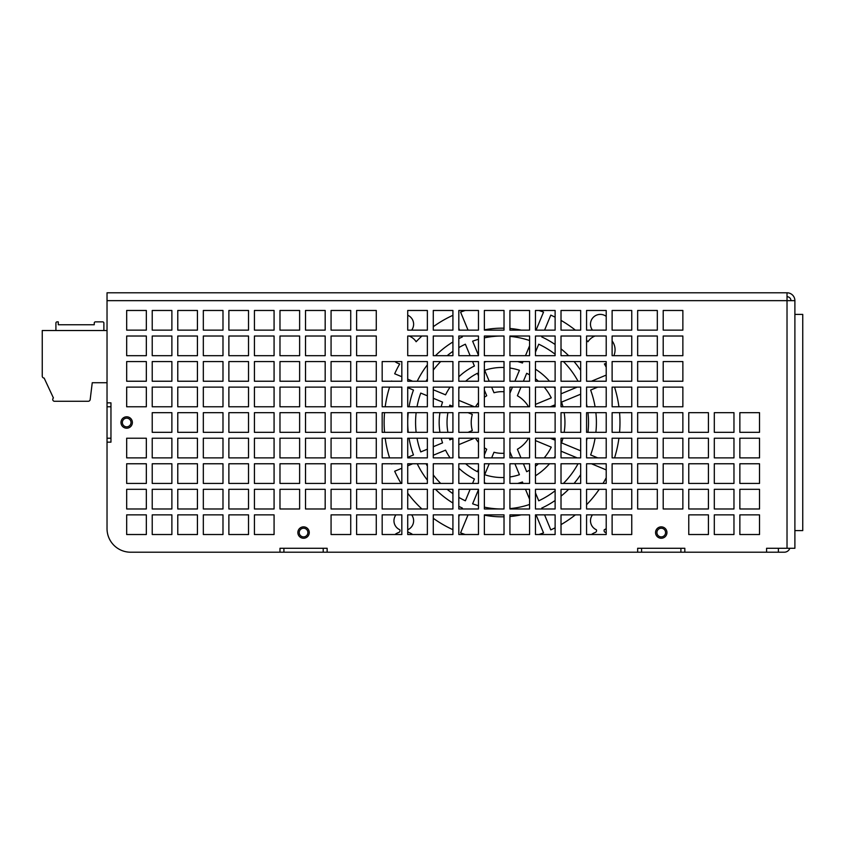 <?xml version="1.0" encoding="UTF-8"?>
<svg xmlns="http://www.w3.org/2000/svg" width="845" height="845" viewBox="0 0 845 845"><rect width="100%" height="100%" fill="white"/><g stroke="black" fill="none" stroke-linecap="round" stroke-linejoin="round"><path stroke-width="1.27" d="M107.03 382.722L92.253 382.722L90.183 399.548A1.965 1.965 0 0 1 88.229 401.269L54.164 401.269A1.891 1.891 0 0 1 53.425 397.974L44.151 378.085A1.965 1.965 0 0 1 42.25 376.12L42.25 330.522L107.03 330.522M407.723 315.227A9.823 9.823 0 0 1 411.652 330.131M592.461 330.131A9.823 9.823 0 0 1 606.214 316.368M606.214 528.632A9.823 9.823 0 0 1 604.291 529.752A1.965 1.965 0 0 0 605.379 532.466A14.735 14.735 0 0 1 606.214 532.804M411.652 514.869A9.823 9.823 0 0 1 407.765 529.752A1.965 1.965 0 0 0 407.723 529.847M484.365 329.835A94.334 94.334 0 0 1 504.021 328.187M538.878 310.474A117.92 117.92 0 0 1 543.525 312.111L536.057 330.131M491.653 387.126L493.987 392.745A30.832 30.832 0 0 1 504.021 391.731M489.213 381.232L484.681 370.29A55.031 55.031 0 0 1 504.021 367.501M509.915 368.04A55.031 55.031 0 0 1 519.432 370.29L514.901 381.232M484.365 362.146A62.889 62.889 0 0 1 486.456 361.575M484.365 337.852A86.475 86.475 0 0 1 504.021 336.046L484.365 336.025L484.365 355.682L504.021 355.682L504.021 336.025M509.915 336.384A86.475 86.475 0 0 1 529.572 340.524M655.551 532.561A5.704 5.704 0 0 0 661.244 538.254A5.704 5.704 0 0 0 666.948 532.561A5.704 5.704 0 0 0 661.244 526.857A5.704 5.704 0 0 0 655.551 532.561M297.862 532.561A5.704 5.704 0 0 0 303.556 538.254A5.704 5.704 0 0 0 309.259 532.561A5.704 5.704 0 0 0 303.556 526.857A5.704 5.704 0 0 0 297.862 532.561M120.983 422.5A5.704 5.704 0 0 0 126.676 428.204A5.704 5.704 0 0 0 132.38 422.5A5.704 5.704 0 0 0 126.676 416.796A5.704 5.704 0 0 0 120.983 422.5M307.886 532.561A4.32 4.32 0 0 0 303.556 528.231A4.32 4.32 0 0 0 299.236 532.561A4.32 4.32 0 0 0 303.556 536.881A4.32 4.32 0 0 0 307.886 532.561M665.575 532.561A4.32 4.32 0 0 0 661.244 528.231A4.32 4.32 0 0 0 656.924 532.561A4.32 4.32 0 0 0 661.244 536.881A4.32 4.32 0 0 0 665.575 532.561M131.007 422.5A4.32 4.32 0 0 0 126.676 418.18A4.32 4.32 0 0 0 122.356 422.5A4.32 4.32 0 0 0 126.676 426.82A4.32 4.32 0 0 0 131.007 422.5M794.891 314.403L802.75 314.403L802.75 530.597L794.891 530.597L794.891 300.651A7.858 7.858 0 0 0 787.022 292.792L787.022 300.651L794.891 300.651M103.882 330.522L103.882 323.054A1.183 1.183 0 0 0 102.699 321.871L95.432 321.871A1.183 1.183 0 0 0 94.249 323.054L94.249 324.744L58.284 324.744L58.284 321.871L57.101 321.871A1.183 1.183 0 0 0 55.918 323.054L55.918 330.522M126.676 438.228L126.676 457.874L146.333 457.874L146.333 438.228L126.676 438.228L138.474 438.228M110.959 438.228L107.03 438.228L107.03 406.772L110.959 406.772M138.474 406.772L126.676 406.772L146.333 406.772L146.333 387.126L126.676 387.126L126.676 406.772M54.164 401.269L88.229 401.269M53.425 397.974L44.151 378.085M92.253 382.722L90.183 399.548M680.901 548.278L680.901 552.207L641.598 552.207L641.598 548.278M323.212 548.278L323.212 552.207L283.909 552.207L283.909 548.278M107.03 406.772L107.03 402.843L110.959 402.843L110.959 442.157L107.03 442.157L107.03 438.228M283.909 552.207L279.98 552.207L279.98 548.278L327.142 548.278L327.142 552.207L323.212 552.207M641.598 552.207L327.142 552.207M637.658 552.207L637.658 548.278L684.83 548.278L684.83 552.207L680.901 552.207M794.891 530.597L794.891 548.278L766.584 548.278L766.584 552.207L684.83 552.207M787.022 548.278L787.022 300.651L107.03 300.651L107.03 292.792L787.022 292.792M107.03 402.843L107.03 300.651M279.98 552.207L130.616 552.207A23.586 23.586 0 0 1 107.03 528.632L107.03 442.157M759.518 432.323L759.518 412.677L739.861 412.677L739.861 432.323L759.518 432.323M759.518 457.874L759.518 438.228L739.861 438.228L739.861 457.874L759.518 457.874M759.518 483.424L759.518 463.768L739.861 463.768L739.861 483.424L759.518 483.424M759.518 508.975L759.518 489.318L739.861 489.318L739.861 508.975L759.518 508.975M759.518 534.526L759.518 514.869L739.861 514.869L739.861 534.526L759.518 534.526M733.967 432.323L733.967 412.677L714.31 412.677L714.31 432.323L733.967 432.323M733.967 457.874L733.967 438.228L714.31 438.228L714.31 457.874L733.967 457.874M733.967 483.424L733.967 463.768L714.31 463.768L714.31 483.424L733.967 483.424M733.967 508.975L733.967 489.318L714.31 489.318L714.31 508.975L733.967 508.975M733.967 534.526L733.967 514.869L714.31 514.869L714.31 534.526L733.967 534.526M708.416 432.323L708.416 412.677L688.76 412.677L688.76 432.323L708.416 432.323M708.416 457.874L708.416 438.228L688.76 438.228L688.76 457.874L708.416 457.874M708.416 483.424L708.416 463.768L688.76 463.768L688.76 483.424L708.416 483.424M708.416 508.975L708.416 489.318L688.76 489.318L688.76 508.975L708.416 508.975M708.416 534.526L708.416 514.869L688.76 514.869L688.76 534.526L708.416 534.526M682.866 330.131L682.866 310.474L663.209 310.474L663.209 330.131L682.866 330.131M682.866 355.682L682.866 336.025L663.209 336.025L663.209 355.682L682.866 355.682M682.866 381.232L682.866 361.575L663.209 361.575L663.209 381.232L682.866 381.232M682.866 406.772L682.866 387.126L663.209 387.126L663.209 406.772L682.866 406.772M682.866 432.323L682.866 412.677L663.209 412.677L663.209 432.323L682.866 432.323M682.866 457.874L682.866 438.228L663.209 438.228L663.209 457.874L682.866 457.874M682.866 483.424L682.866 463.768L663.209 463.768L663.209 483.424L682.866 483.424M682.866 508.975L682.866 489.318L663.209 489.318L663.209 508.975L682.866 508.975M657.315 330.131L657.315 310.474L637.658 310.474L637.658 330.131L657.315 330.131M657.315 355.682L657.315 336.025L637.658 336.025L637.658 355.682L657.315 355.682M657.315 381.232L657.315 361.575L637.658 361.575L637.658 381.232L657.315 381.232M657.315 406.772L657.315 387.126L637.658 387.126L637.658 406.772L657.315 406.772M657.315 432.323L657.315 412.677L637.658 412.677L637.658 432.323L657.315 432.323M657.315 457.874L657.315 438.228L637.658 438.228L637.658 457.874L657.315 457.874M657.315 483.424L657.315 463.768L637.658 463.768L637.658 483.424L657.315 483.424M657.315 508.975L657.315 489.318L637.658 489.318L637.658 508.975L657.315 508.975M631.764 330.131L631.764 310.474L612.118 310.474L612.118 330.131L631.764 330.131M631.764 355.682L631.764 336.025L612.118 336.025L612.118 355.682L631.764 355.682M631.764 381.232L631.764 361.575L612.118 361.575L612.118 381.232L631.764 381.232M631.764 406.772L631.764 387.126L612.118 387.126L612.118 406.772L631.764 406.772M631.764 432.323L631.764 412.677L612.118 412.677L612.118 432.323L631.764 432.323M631.764 457.874L631.764 438.228L612.118 438.228L612.118 457.874L631.764 457.874M631.764 483.424L631.764 463.768L612.118 463.768L612.118 483.424L631.764 483.424M631.764 508.975L631.764 489.318L612.118 489.318L612.118 508.975L631.764 508.975M631.764 534.526L631.764 514.869L612.118 514.869L612.118 534.526L631.764 534.526M606.214 330.131L606.214 310.474L586.567 310.474L586.567 330.131L606.214 330.131M606.214 355.682L606.214 336.025L586.567 336.025L586.567 355.682L606.214 355.682M606.214 381.232L606.214 361.575L586.567 361.575L586.567 381.232L606.214 381.232M606.214 406.772L606.214 387.126L586.567 387.126L586.567 406.772L606.214 406.772M606.214 432.323L606.214 412.677L586.567 412.677L586.567 432.323L606.214 432.323M606.214 457.874L606.214 438.228L586.567 438.228L586.567 457.874L606.214 457.874M606.214 483.424L606.214 463.768L586.567 463.768L586.567 483.424L606.214 483.424M606.214 508.975L606.214 489.318L586.567 489.318L586.567 508.975L606.214 508.975M606.214 534.526L606.214 514.869L586.567 514.869L586.567 534.526L606.214 534.526M580.673 330.131L580.673 310.474L561.017 310.474L561.017 330.131L580.673 330.131M580.673 355.682L580.673 336.025L561.017 336.025L561.017 355.682L580.673 355.682M580.673 381.232L580.673 361.575L561.017 361.575L561.017 381.232L580.673 381.232M580.673 406.772L580.673 387.126L561.017 387.126L561.017 406.772L580.673 406.772M580.673 432.323L580.673 412.677L561.017 412.677L561.017 432.323L580.673 432.323M580.673 457.874L580.673 438.228L561.017 438.228L561.017 457.874L580.673 457.874M580.673 483.424L580.673 463.768L561.017 463.768L561.017 483.424L580.673 483.424M580.673 508.975L580.673 489.318L561.017 489.318L561.017 508.975L580.673 508.975M580.673 534.526L580.673 514.869L561.017 514.869L561.017 534.526L580.673 534.526M555.123 330.131L555.123 310.474L535.466 310.474L535.466 330.131L555.123 330.131M555.123 355.682L555.123 336.025L535.466 336.025L535.466 355.682L555.123 355.682M555.123 381.232L555.123 361.575L535.466 361.575L535.466 381.232L555.123 381.232M555.123 406.772L555.123 387.126L535.466 387.126L535.466 406.772L555.123 406.772M555.123 432.323L555.123 412.677L535.466 412.677L535.466 432.323L555.123 432.323M555.123 457.874L555.123 438.228L535.466 438.228L535.466 457.874L555.123 457.874M555.123 483.424L555.123 463.768L535.466 463.768L535.466 483.424L555.123 483.424M555.123 508.975L555.123 489.318L535.466 489.318L535.466 508.975L555.123 508.975M555.123 534.526L555.123 514.869L535.466 514.869L535.466 534.526L555.123 534.526M529.572 330.131L529.572 310.474L509.915 310.474L509.915 330.131L529.572 330.131M529.572 355.682L529.572 336.025L509.915 336.025L509.915 355.682L529.572 355.682M529.572 381.232L529.572 361.575L509.915 361.575L509.915 381.232L529.572 381.232M529.572 406.772L529.572 387.126L509.915 387.126L509.915 406.772L529.572 406.772M529.572 432.323L529.572 412.677L509.915 412.677L509.915 432.323L529.572 432.323M529.572 457.874L529.572 438.228L509.915 438.228L509.915 457.874L529.572 457.874M529.572 483.424L529.572 463.768L509.915 463.768L509.915 483.424L529.572 483.424M529.572 508.975L529.572 489.318L509.915 489.318L509.915 508.975L529.572 508.975M529.572 534.526L529.572 514.869L509.915 514.869L509.915 534.526L529.572 534.526M504.021 330.131L504.021 310.474L484.365 310.474L484.365 330.131L504.021 330.131M504.021 381.232L504.021 361.575L484.365 361.575L484.365 381.232L504.021 381.232M504.021 406.772L504.021 387.126L484.365 387.126L484.365 406.772L504.021 406.772M504.021 432.323L504.021 412.677L484.365 412.677L484.365 432.323L504.021 432.323M504.021 457.874L504.021 438.228L484.365 438.228L484.365 457.874L504.021 457.874M504.021 483.424L504.021 463.768L484.365 463.768L484.365 483.424L504.021 483.424M504.021 508.975L504.021 489.318L484.365 489.318L484.365 508.975L504.021 508.975A86.475 86.475 0 0 1 484.365 507.148M504.021 534.526L504.021 514.869L484.365 514.869L484.365 534.526L504.021 534.526M478.471 330.131L478.471 310.474L458.814 310.474L458.814 330.131L478.471 330.131M478.471 355.682L478.471 336.025L458.814 336.025L458.814 355.682L478.471 355.682M478.471 381.232L478.471 361.575L458.814 361.575L458.814 381.232L478.471 381.232M478.471 406.772L478.471 387.126L458.814 387.126L458.814 406.772L478.471 406.772M478.471 432.323L478.471 412.677L458.814 412.677L458.814 432.323L478.471 432.323M478.471 457.874L478.471 438.228L458.814 438.228L458.814 457.874L478.471 457.874M478.471 483.424L478.471 463.768L458.814 463.768L458.814 483.424L478.471 483.424M478.471 508.975L478.471 489.318L458.814 489.318L458.814 508.975L478.471 508.975M478.471 534.526L478.471 514.869L458.814 514.869L458.814 534.526L478.471 534.526M452.92 330.131L452.92 310.474L433.274 310.474L433.274 330.131L452.92 330.131M452.92 355.682L452.92 336.025L433.274 336.025L433.274 355.682L452.92 355.682M452.92 381.232L452.92 361.575L433.274 361.575L433.274 381.232L452.92 381.232M452.92 406.772L452.92 387.126L433.274 387.126L433.274 406.772L452.92 406.772M452.92 432.323L452.92 412.677L433.274 412.677L433.274 432.323L452.92 432.323M452.92 457.874L452.92 438.228L433.274 438.228L433.274 457.874L452.92 457.874M452.92 483.424L452.92 463.768L433.274 463.768L433.274 483.424L452.92 483.424M452.92 508.975L452.92 489.318L433.274 489.318L433.274 508.975L452.92 508.975M452.92 534.526L452.92 514.869L433.274 514.869L433.274 534.526L452.92 534.526M427.369 330.131L427.369 310.474L407.723 310.474L407.723 330.131L427.369 330.131M427.369 355.682L427.369 336.025L407.723 336.025L407.723 355.682L427.369 355.682M427.369 381.232L427.369 361.575L407.723 361.575L407.723 381.232L427.369 381.232M427.369 406.772L427.369 387.126L407.723 387.126L407.723 406.772L427.369 406.772M427.369 432.323L427.369 412.677L407.723 412.677L407.723 432.323L427.369 432.323M427.369 457.874L427.369 438.228L407.723 438.228L407.723 457.874L427.369 457.874M427.369 483.424L427.369 463.768L407.723 463.768L407.723 483.424L427.369 483.424M427.369 508.975L427.369 489.318L407.723 489.318L407.723 508.975L427.369 508.975M427.369 534.526L427.369 514.869L407.723 514.869L407.723 534.526L427.369 534.526M401.829 381.232L401.829 361.575L382.172 361.575L382.172 381.232L401.829 381.232M401.829 406.772L401.829 387.126L382.172 387.126L382.172 406.772L401.829 406.772M401.829 432.323L401.829 412.677L382.172 412.677L382.172 432.323L401.829 432.323M401.829 457.874L401.829 438.228L382.172 438.228L382.172 457.874L401.829 457.874M401.829 483.424L401.829 463.768L382.172 463.768L382.172 483.424L401.829 483.424M401.829 508.975L401.829 489.318L382.172 489.318L382.172 508.975L401.829 508.975M401.829 534.526L401.829 514.869L382.172 514.869L382.172 534.526L401.829 534.526M376.278 330.131L376.278 310.474L356.622 310.474L356.622 330.131L376.278 330.131M376.278 355.682L376.278 336.025L356.622 336.025L356.622 355.682L376.278 355.682M376.278 381.232L376.278 361.575L356.622 361.575L356.622 381.232L376.278 381.232M376.278 406.772L376.278 387.126L356.622 387.126L356.622 406.772L376.278 406.772M376.278 432.323L376.278 412.677L356.622 412.677L356.622 432.323L376.278 432.323M376.278 457.874L376.278 438.228L356.622 438.228L356.622 457.874L376.278 457.874M376.278 483.424L376.278 463.768L356.622 463.768L356.622 483.424L376.278 483.424M376.278 508.975L376.278 489.318L356.622 489.318L356.622 508.975L376.278 508.975M376.278 534.526L376.278 514.869L356.622 514.869L356.622 534.526L376.278 534.526M350.728 330.131L350.728 310.474L331.071 310.474L331.071 330.131L350.728 330.131M350.728 355.682L350.728 336.025L331.071 336.025L331.071 355.682L350.728 355.682M350.728 381.232L350.728 361.575L331.071 361.575L331.071 381.232L350.728 381.232M350.728 406.772L350.728 387.126L331.071 387.126L331.071 406.772L350.728 406.772M350.728 432.323L350.728 412.677L331.071 412.677L331.071 432.323L350.728 432.323M350.728 457.874L350.728 438.228L331.071 438.228L331.071 457.874L350.728 457.874M350.728 483.424L350.728 463.768L331.071 463.768L331.071 483.424L350.728 483.424M350.728 508.975L350.728 489.318L331.071 489.318L331.071 508.975L350.728 508.975M350.728 534.526L350.728 514.869L331.071 514.869L331.071 534.526L350.728 534.526M325.177 330.131L325.177 310.474L305.52 310.474L305.52 330.131L325.177 330.131M325.177 355.682L325.177 336.025L305.52 336.025L305.52 355.682L325.177 355.682M325.177 381.232L325.177 361.575L305.52 361.575L305.52 381.232L325.177 381.232M325.177 406.772L325.177 387.126L305.52 387.126L305.52 406.772L325.177 406.772M325.177 432.323L325.177 412.677L305.52 412.677L305.52 432.323L325.177 432.323M325.177 457.874L325.177 438.228L305.52 438.228L305.52 457.874L325.177 457.874M325.177 483.424L325.177 463.768L305.52 463.768L305.52 483.424L325.177 483.424M325.177 508.975L325.177 489.318L305.52 489.318L305.52 508.975L325.177 508.975M299.626 330.131L299.626 310.474L279.98 310.474L279.98 330.131L299.626 330.131M299.626 355.682L299.626 336.025L279.98 336.025L279.98 355.682L299.626 355.682M299.626 381.232L299.626 361.575L279.98 361.575L279.98 381.232L299.626 381.232M299.626 406.772L299.626 387.126L279.98 387.126L279.98 406.772L299.626 406.772M299.626 432.323L299.626 412.677L279.98 412.677L279.98 432.323L299.626 432.323M299.626 457.874L299.626 438.228L279.98 438.228L279.98 457.874L299.626 457.874M299.626 483.424L299.626 463.768L279.98 463.768L279.98 483.424L299.626 483.424M299.626 508.975L299.626 489.318L279.98 489.318L279.98 508.975L299.626 508.975M274.076 330.131L274.076 310.474L254.429 310.474L254.429 330.131L274.076 330.131M274.076 355.682L274.076 336.025L254.429 336.025L254.429 355.682L274.076 355.682M274.076 381.232L274.076 361.575L254.429 361.575L254.429 381.232L274.076 381.232M274.076 406.772L274.076 387.126L254.429 387.126L254.429 406.772L274.076 406.772M274.076 432.323L274.076 412.677L254.429 412.677L254.429 432.323L274.076 432.323M274.076 457.874L274.076 438.228L254.429 438.228L254.429 457.874L274.076 457.874M274.076 483.424L274.076 463.768L254.429 463.768L254.429 483.424L274.076 483.424M274.076 508.975L274.076 489.318L254.429 489.318L254.429 508.975L274.076 508.975M274.076 534.526L274.076 514.869L254.429 514.869L254.429 534.526L274.076 534.526M248.525 330.131L248.525 310.474L228.879 310.474L228.879 330.131L248.525 330.131M248.525 355.682L248.525 336.025L228.879 336.025L228.879 355.682L248.525 355.682M248.525 381.232L248.525 361.575L228.879 361.575L228.879 381.232L248.525 381.232M248.525 406.772L248.525 387.126L228.879 387.126L228.879 406.772L248.525 406.772M248.525 432.323L248.525 412.677L228.879 412.677L228.879 432.323L248.525 432.323M248.525 457.874L248.525 438.228L228.879 438.228L228.879 457.874L248.525 457.874M248.525 483.424L248.525 463.768L228.879 463.768L228.879 483.424L248.525 483.424M248.525 508.975L248.525 489.318L228.879 489.318L228.879 508.975L248.525 508.975M248.525 534.526L248.525 514.869L228.879 514.869L228.879 534.526L248.525 534.526M222.985 330.131L222.985 310.474L203.328 310.474L203.328 330.131L222.985 330.131M222.985 355.682L222.985 336.025L203.328 336.025L203.328 355.682L222.985 355.682M222.985 381.232L222.985 361.575L203.328 361.575L203.328 381.232L222.985 381.232M222.985 406.772L222.985 387.126L203.328 387.126L203.328 406.772L222.985 406.772M222.985 432.323L222.985 412.677L203.328 412.677L203.328 432.323L222.985 432.323M222.985 457.874L222.985 438.228L203.328 438.228L203.328 457.874L222.985 457.874M222.985 483.424L222.985 463.768L203.328 463.768L203.328 483.424L222.985 483.424M222.985 508.975L222.985 489.318L203.328 489.318L203.328 508.975L222.985 508.975M222.985 534.526L222.985 514.869L203.328 514.869L203.328 534.526L222.985 534.526M197.434 330.131L197.434 310.474L177.777 310.474L177.777 330.131L197.434 330.131M197.434 355.682L197.434 336.025L177.777 336.025L177.777 355.682L197.434 355.682M197.434 381.232L197.434 361.575L177.777 361.575L177.777 381.232L197.434 381.232M197.434 406.772L197.434 387.126L177.777 387.126L177.777 406.772L197.434 406.772M197.434 432.323L197.434 412.677L177.777 412.677L177.777 432.323L197.434 432.323M197.434 457.874L197.434 438.228L177.777 438.228L177.777 457.874L197.434 457.874M197.434 483.424L197.434 463.768L177.777 463.768L177.777 483.424L197.434 483.424M197.434 508.975L197.434 489.318L177.777 489.318L177.777 508.975L197.434 508.975M197.434 534.526L197.434 514.869L177.777 514.869L177.777 534.526L197.434 534.526M171.884 330.131L171.884 310.474L152.227 310.474L152.227 330.131L171.884 330.131M171.884 355.682L171.884 336.025L152.227 336.025L152.227 355.682L171.884 355.682M171.884 381.232L171.884 361.575L152.227 361.575L152.227 381.232L171.884 381.232M171.884 406.772L171.884 387.126L152.227 387.126L152.227 406.772L171.884 406.772M171.884 432.323L171.884 412.677L152.227 412.677L152.227 432.323L171.884 432.323M171.884 457.874L171.884 438.228L152.227 438.228L152.227 457.874L171.884 457.874M171.884 483.424L171.884 463.768L152.227 463.768L152.227 483.424L171.884 483.424M171.884 508.975L171.884 489.318L152.227 489.318L152.227 508.975L171.884 508.975M171.884 534.526L171.884 514.869L152.227 514.869L152.227 534.526L171.884 534.526M146.333 330.131L146.333 310.474L126.676 310.474L126.676 330.131L146.333 330.131M146.333 355.682L146.333 336.025L126.676 336.025L126.676 355.682L146.333 355.682M146.333 381.232L146.333 361.575L126.676 361.575L126.676 381.232L146.333 381.232M146.333 483.424L146.333 463.768L126.676 463.768L126.676 483.424L146.333 483.424M146.333 508.975L146.333 489.318L126.676 489.318L126.676 508.975L146.333 508.975M146.333 534.526L146.333 514.869L126.676 514.869L126.676 534.526L146.333 534.526M478.471 469.165L477.425 471.711A55.031 55.031 0 0 1 465.658 463.768M459.902 457.874A55.031 55.031 0 0 1 458.814 456.543M484.365 454.927L486.72 449.244A30.832 30.832 0 0 1 484.365 447.755M478.471 442.357A30.832 30.832 0 0 1 475.534 438.228M458.814 444.66L474.372 438.228M427.369 449.181L420.747 451.927A86.475 86.475 0 0 1 417.029 438.228M416.141 432.323A86.475 86.475 0 0 1 416.141 412.677M417.029 406.772A86.475 86.475 0 0 1 420.747 393.073L427.369 395.819M433.274 446.741L442.558 442.886A62.889 62.889 0 0 1 441.164 438.228M439.939 432.323A62.889 62.889 0 0 1 439.939 412.677M441.164 406.772A62.889 62.889 0 0 1 442.558 402.114L433.274 398.259M458.814 388.457A55.031 55.031 0 0 1 459.902 387.126M465.658 381.232A55.031 55.031 0 0 1 477.425 373.289L478.471 375.835M458.814 400.34L474.372 406.772M475.534 406.772A30.832 30.832 0 0 1 478.471 402.642M484.365 397.245A30.832 30.832 0 0 1 486.72 395.756L484.365 390.073M478.471 355.291L472.63 341.19A86.475 86.475 0 0 1 478.471 339.299M517.658 361.575A62.889 62.889 0 0 1 522.442 363.001L523.034 361.575M529.572 345.806L525.484 355.682M523.404 381.232L526.688 373.289A55.031 55.031 0 0 1 529.572 374.842M535.466 378.771A55.031 55.031 0 0 1 538.455 381.232M544.212 387.126A55.031 55.031 0 0 1 551.267 397.868L535.466 404.406M520.964 387.126L517.393 395.756A30.832 30.832 0 0 1 528.579 406.772M535.466 352.111L538.74 344.2A86.475 86.475 0 0 1 555.123 354.224M563.425 361.575A86.475 86.475 0 0 1 578.043 381.232M535.466 369.223A62.889 62.889 0 0 1 549.514 381.232M554.056 387.126A62.889 62.889 0 0 1 555.123 388.742M577.188 387.126L561.017 393.823M586.567 404.163A86.475 86.475 0 0 1 587.085 406.772M587.972 412.677A86.475 86.475 0 0 1 587.972 432.323M587.085 438.228A86.475 86.475 0 0 1 586.567 440.837M580.673 394.192L561.545 402.114A62.889 62.889 0 0 1 562.95 406.772M564.175 412.677A62.889 62.889 0 0 1 564.175 432.323M562.95 438.228A62.889 62.889 0 0 1 561.545 442.886L580.673 450.807M535.466 440.594L551.267 447.132A55.031 55.031 0 0 1 544.212 457.874M538.455 463.768A55.031 55.031 0 0 1 535.466 466.229M529.572 470.158A55.031 55.031 0 0 1 526.688 471.711L523.404 463.768M528.579 438.228A30.832 30.832 0 0 1 517.393 449.244L520.964 457.874M578.043 463.768A86.475 86.475 0 0 1 563.425 483.424M555.123 490.776A86.475 86.475 0 0 1 538.74 500.8L535.466 492.888M577.188 457.874L561.017 451.177M555.123 456.258A62.889 62.889 0 0 1 554.056 457.874M549.514 463.768A62.889 62.889 0 0 1 535.466 475.777M529.572 504.476A86.475 86.475 0 0 1 509.915 508.616M478.471 505.701A86.475 86.475 0 0 1 472.63 503.81L478.471 489.709M529.572 499.194L525.484 489.318M523.034 483.424L522.442 481.999A62.889 62.889 0 0 1 517.658 483.424M486.456 483.424A62.889 62.889 0 0 1 484.365 482.854M470.126 489.318L465.363 500.8A86.475 86.475 0 0 1 458.814 497.388M452.92 493.66A86.475 86.475 0 0 1 447.163 489.318M440.689 483.424A86.475 86.475 0 0 1 433.274 474.901M427.369 466.091A86.475 86.475 0 0 1 426.07 463.768M472.566 483.424L474.404 478.988A62.889 62.889 0 0 1 458.814 468.172M450.058 457.874A62.889 62.889 0 0 1 445.568 450.153L433.274 455.244M452.92 529.699A117.92 117.92 0 0 1 433.274 518.281M421.887 508.975A117.92 117.92 0 0 1 407.723 493.248M401.1 483.424A117.92 117.92 0 0 1 394.678 471.235L401.829 468.267M458.814 516.612L459.543 514.869M461.983 508.975L462.352 508.077A94.334 94.334 0 0 1 458.814 506.345M452.92 503.028A94.334 94.334 0 0 1 435.471 489.318M427.369 480.14A94.334 94.334 0 0 1 417.229 463.768M407.723 465.827L412.687 463.768M536.057 514.869L543.525 532.889A117.92 117.92 0 0 1 538.878 534.526M465.236 534.526A117.92 117.92 0 0 1 460.588 532.889L468.045 514.869M521.207 514.869A94.334 94.334 0 0 1 509.915 516.506M504.021 516.813A94.334 94.334 0 0 1 484.365 515.165M514.901 463.768L519.432 474.71A55.031 55.031 0 0 1 509.915 476.96M504.021 477.499A55.031 55.031 0 0 1 484.681 474.71L489.213 463.768M512.45 457.874L510.126 452.255A30.832 30.832 0 0 1 509.915 452.307M504.021 453.269A30.832 30.832 0 0 1 493.987 452.255L491.653 457.874M606.214 477.774A117.92 117.92 0 0 1 603.013 483.424M599.211 489.318A117.92 117.92 0 0 1 586.567 504.74M575.35 514.869A117.92 117.92 0 0 1 561.017 524.618M555.123 527.808A117.92 117.92 0 0 1 550.792 529.878L544.571 514.869M606.214 469.904L591.426 463.768M586.884 463.768A94.334 94.334 0 0 1 586.567 464.423M580.673 474.647A94.334 94.334 0 0 1 574.082 483.424M568.643 489.318A94.334 94.334 0 0 1 561.017 496.142M555.123 500.493A94.334 94.334 0 0 1 541.761 508.077L542.131 508.975M614.547 387.126A117.92 117.92 0 0 1 618.92 406.772M619.565 412.677A117.92 117.92 0 0 1 619.565 432.323M618.92 438.228A117.92 117.92 0 0 1 614.547 457.874M597.732 387.126L590.634 390.063A94.334 94.334 0 0 1 595.07 406.772M595.883 412.677A94.334 94.334 0 0 1 595.883 432.323M595.07 438.228A94.334 94.334 0 0 1 590.634 454.937L597.732 457.874M550.285 406.772L554.267 405.125A55.031 55.031 0 0 1 554.795 406.772M554.795 438.228A55.031 55.031 0 0 1 554.267 439.875L550.285 438.228M536.047 412.677L535.466 412.92M536.047 432.323L535.466 432.08M509.915 392.693A30.832 30.832 0 0 1 510.126 392.745L512.45 387.126M468.045 330.131L460.588 312.111A117.92 117.92 0 0 1 465.236 310.474M509.915 328.494A94.334 94.334 0 0 1 521.207 330.131M426.07 381.232A86.475 86.475 0 0 1 427.369 378.909M433.274 370.099A86.475 86.475 0 0 1 440.689 361.575M447.163 355.682A86.475 86.475 0 0 1 452.92 351.34M458.814 347.612A86.475 86.475 0 0 1 465.363 344.2L470.126 355.682M433.274 389.756L445.568 394.847A62.889 62.889 0 0 1 450.058 387.126M458.814 376.828A62.889 62.889 0 0 1 474.404 366.012L472.566 361.575M452.92 438.597L449.846 439.875A55.031 55.031 0 0 1 449.318 438.228M447.913 432.323A55.031 55.031 0 0 1 447.913 412.677M449.318 406.772A55.031 55.031 0 0 1 449.846 405.125L452.92 406.403M468.067 432.323L472.302 430.57A30.832 30.832 0 0 1 472.302 414.43L468.067 412.677M392.143 463.768L391.668 463.968A117.92 117.92 0 0 1 391.594 463.768M389.566 457.874A117.92 117.92 0 0 1 385.193 438.228M384.549 432.323A117.92 117.92 0 0 1 384.549 412.677M385.193 406.772A117.92 117.92 0 0 1 389.566 387.126M391.594 381.232A117.92 117.92 0 0 1 391.668 381.032L392.143 381.232M407.723 457.325L413.469 454.937A94.334 94.334 0 0 1 409.043 438.228M408.23 432.323A94.334 94.334 0 0 1 408.23 412.677M409.043 406.772A94.334 94.334 0 0 1 413.469 390.063L407.723 387.675M407.723 531.41A1.965 1.965 0 0 0 408.853 532.466A14.735 14.735 0 0 1 412.635 534.526M394.942 534.526A14.735 14.735 0 0 1 398.734 532.466A1.965 1.965 0 0 0 399.822 529.752A9.823 9.823 0 0 1 395.925 514.869M591.479 534.526A14.735 14.735 0 0 1 595.26 532.466A1.965 1.965 0 0 0 596.348 529.752A9.823 9.823 0 0 1 592.461 514.869M544.571 330.131L550.792 315.122A117.92 117.92 0 0 1 555.123 317.192M561.017 320.382A117.92 117.92 0 0 1 575.35 330.131M586.567 340.26A117.92 117.92 0 0 1 587.972 341.739A14.735 14.735 0 0 1 595.028 336.025M542.131 336.025L541.761 336.923A94.334 94.334 0 0 1 555.123 344.507M561.017 348.858A94.334 94.334 0 0 1 568.643 355.682M574.082 361.575A94.334 94.334 0 0 1 580.673 370.353M586.567 380.577A94.334 94.334 0 0 1 586.884 381.232M606.214 375.095L591.426 381.232M606.214 363.297A14.735 14.735 0 0 1 604.407 363.941A117.92 117.92 0 0 1 606.214 367.226M605.611 336.025A14.735 14.735 0 0 1 606.214 336.278M612.118 340.936A14.735 14.735 0 0 1 613.829 355.682M401.829 376.733L394.678 373.765A117.92 117.92 0 0 1 399.706 363.941A14.735 14.735 0 0 1 394.942 361.575M407.723 379.173L412.687 381.232M417.229 381.232A94.334 94.334 0 0 1 427.369 364.86M435.471 355.682A94.334 94.334 0 0 1 452.92 341.971M458.814 338.655A94.334 94.334 0 0 1 462.352 336.923L461.983 336.025M458.814 328.388L459.543 330.131M409.086 336.025A14.735 14.735 0 0 1 416.141 341.739A117.92 117.92 0 0 1 421.887 336.025M433.274 326.719A117.92 117.92 0 0 1 452.92 315.301M778.382 548.278L778.382 552.207L784.276 552.207A5.894 5.894 0 0 0 789.832 548.278M766.584 552.207L778.382 552.207M790.962 300.651A3.929 3.929 0 0 0 787.022 296.722"/></g></svg>
